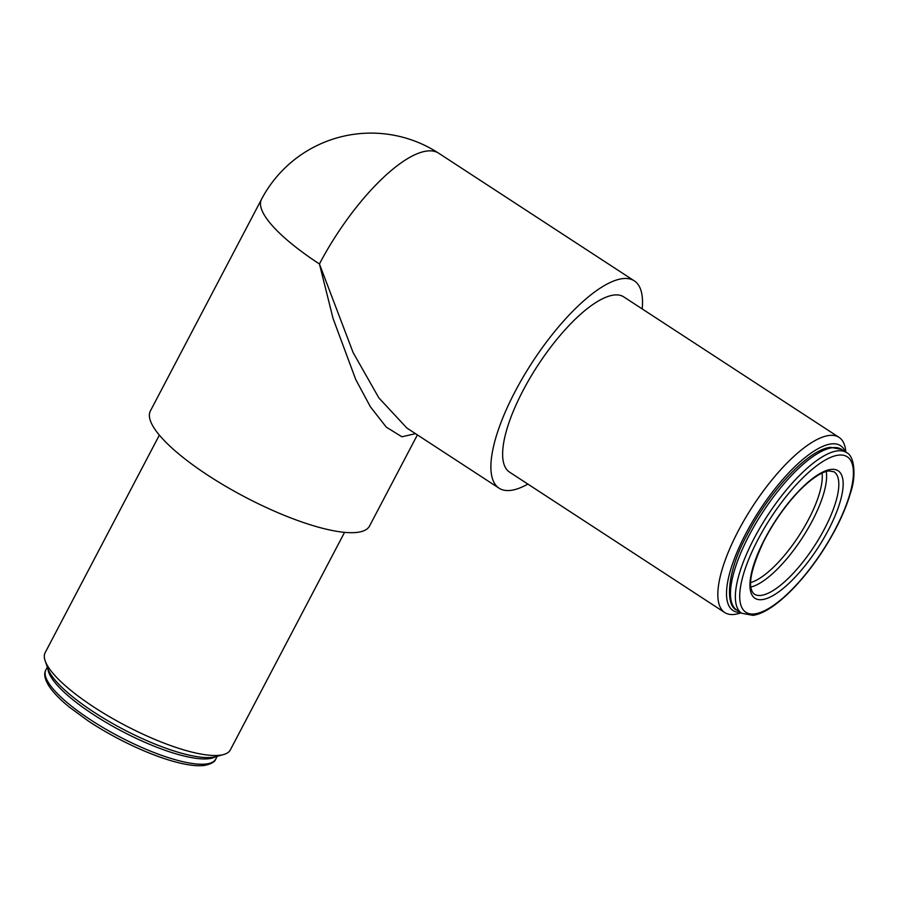 <?xml version="1.0" encoding="UTF-8"?>
<svg xmlns="http://www.w3.org/2000/svg" width="899" height="899" viewBox="0 0 899 899"><rect width="100%" height="100%" fill="white"/><g stroke="black" fill="none" stroke-linecap="round" stroke-linejoin="round"><path stroke-width="1.35" d="M223.514 754.564L215.659 756.7A98.396 25.622 -152.3 0 1 93.945 712.177A98.396 25.622 -152.3 0 1 47.883 668.609L45.186 660.934A104.587 27.228 27.7 0 0 94.137 707.243A104.587 27.228 27.7 0 0 223.514 754.564A104.587 27.228 27.7 0 0 230.358 749.867L344.553 532.354M159.359 435.127L45.164 652.64A104.587 27.228 27.7 0 0 45.186 660.934M845.262 451.77A98.396 32.555 123.1 0 0 745.732 533.77A98.396 32.555 123.1 0 0 740.428 612.433M741.124 612.882L738.517 613.601A104.587 34.6 -56.9 0 1 724.729 612.534A104.587 34.6 -56.9 0 1 738.259 530.938A104.587 34.6 -56.9 0 1 839.025 437.363A104.587 34.6 -56.9 0 1 845.566 449.556L845.959 452.231M839.025 437.363L623.839 296.94A104.587 34.6 123.1 0 0 523.061 390.514A104.587 34.6 123.1 0 0 509.542 472.121L724.729 612.534M417.394 434.891L369.545 526.016A123.77 32.229 -152.3 0 1 208.343 475.571A123.77 32.229 -152.3 0 1 150.38 410.955L261.485 199.342A123.77 32.229 27.7 0 0 319.437 263.969L353.127 352.588L378.839 397.864L406.842 428.014L499.057 488.179A123.77 40.949 123.1 0 0 527.882 484.078M642.178 308.908A123.77 40.949 123.1 0 0 634.323 280.881A123.77 40.949 123.1 0 0 515.06 391.616A123.77 40.949 123.1 0 0 499.057 488.179M415.518 433.666L401.887 436.779L386.278 427.126L370.41 406.82L355.746 379.524L333.079 318.538L319.437 263.969A123.77 40.949 123.1 0 1 426.609 151.077A123.77 40.949 123.1 0 1 438.701 153.223L634.323 280.881M206.624 763.936A95.923 24.97 27.7 0 0 215.749 759.059C214.973 761.846 211.265 763.959 204.601 765.409C180.766 768.701 127.343 746.979 88.237 720.953L69.493 707.232C60.098 699.591 53.288 692.578 49.052 686.184C44.68 679.239 43.624 673.812 45.894 669.89A95.923 24.97 27.7 0 0 104.61 728.493A95.923 24.97 27.7 0 0 206.624 763.936M215.603 756.711A95.923 24.97 -152.3 0 1 209.4 758.655A95.923 24.97 -152.3 0 1 113.971 726.954A95.923 24.97 -152.3 0 1 47.905 668.676M761.329 595.352A73.021 24.161 123.1 0 0 819.697 537.478A73.021 24.161 123.1 0 0 834.014 471.773L828.687 470.919C824.214 471.492 818.427 474.492 811.314 479.931C804.706 485.089 797.896 491.843 790.862 500.204C780.096 513.138 770.904 527.151 763.296 542.243C750.272 570.539 747.238 587.822 754.205 594.082A73.021 24.161 123.1 0 0 761.329 595.352M830.71 469.458A76.112 25.183 -56.9 0 1 828.305 530.163A76.112 25.183 -56.9 0 1 762.386 599.588A76.112 25.183 -56.9 0 1 764.802 538.883A76.112 25.183 -56.9 0 1 830.71 469.458M754.89 613.871A92.822 30.712 123.1 0 0 835.272 529.208A92.822 30.712 123.1 0 0 838.216 455.175A92.822 30.712 123.1 0 0 757.835 539.838A92.822 30.712 123.1 0 0 754.89 613.871M837.16 450.927A95.923 31.735 -56.9 0 1 846.521 452.59C854.724 455.928 856.196 476.728 850.69 492.315C845.307 510.969 835.789 530.803 822.124 551.84C799.762 586.092 771.128 613.14 752.868 615.343L741.686 613.253A95.923 31.735 -56.9 0 1 760.487 526.938A95.923 31.735 -56.9 0 1 837.16 450.927M736.798 610.061C725.572 606.398 726.145 573.146 746.777 535.501C768.915 491.899 807.999 449.601 830.451 447.32L841.633 449.41A95.923 31.735 123.1 0 0 832.26 447.736A95.923 31.735 123.1 0 0 755.587 523.746A95.923 31.735 123.1 0 0 736.798 610.061L741.686 613.253M826.203 471.469A73.021 24.161 -56.9 0 1 802.11 538.153A73.021 24.161 -56.9 0 1 750.777 587.058M750.575 582.597A69.931 23.138 123.1 0 0 798.806 535.995A69.931 23.138 123.1 0 0 822.034 473.076M438.701 153.223A123.77 123.77 0 0 0 261.485 199.342M217.21 756.284L215.749 759.059M47.355 667.103L45.894 669.89M841.633 449.41L846.521 452.59"/></g></svg>
